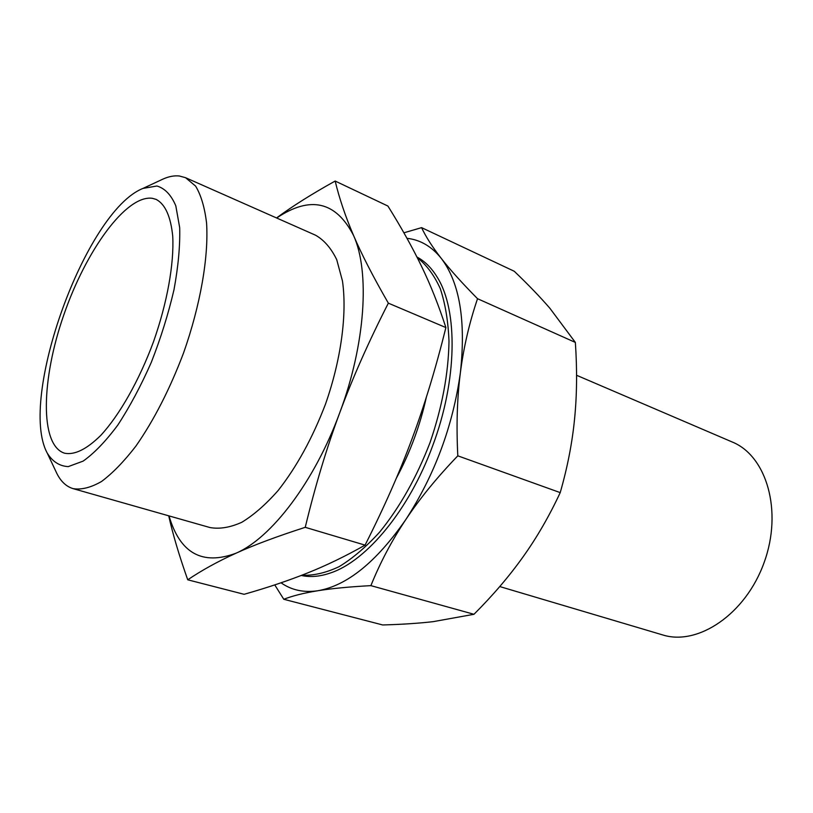 <?xml version="1.0" encoding="UTF-8"?>
<svg xmlns="http://www.w3.org/2000/svg" width="813" height="813" viewBox="0 0 813 813"><rect width="100%" height="100%" fill="white"/><g stroke="black" fill="none" stroke-linecap="round" stroke-linejoin="round"><path stroke-width="1.22" d="M416.927 256.999C424.884 261.237 431.693 268.056 437.374 277.457C458.054 310.373 457.404 380.372 432.567 446.052C409.173 509.954 366.419 561.112 330.596 572.921C319.997 576.6 310.21 577.443 301.237 575.462M421.591 227.64L514.263 271.268C528.196 284.58 540.076 296.918 549.893 308.279L575.35 342.415L477.536 298.706C462.14 283.117 450.036 269.662 441.235 258.351C432.384 247 425.839 236.766 421.591 227.64L403.888 232.813M575.35 342.415C577.21 369.468 576.956 394.955 574.578 418.878C572.25 442.78 567.464 467.353 560.218 492.617L457.81 455.829C456.266 425.687 457.119 398.004 460.371 372.771C463.603 347.497 469.335 322.812 477.536 298.706M560.218 492.617C549.263 516.092 536.895 537.484 523.105 556.793C509.345 576.143 492.963 595.309 473.969 614.293L370.891 585.634C380.22 562.535 391.846 540.523 405.778 519.609C419.671 498.704 437.008 477.444 457.81 455.829M473.969 614.293L433.156 621.66C418.532 623.327 401.703 624.435 382.699 624.963L283.778 599.272C292.66 595.817 304.021 592.972 317.873 590.736C331.653 588.51 349.326 586.803 370.891 585.634M274.764 584.903L283.778 599.272M281.034 582.789C291.491 590.167 303.777 592.819 317.873 590.736C347.049 585.706 376.348 561.996 405.778 519.609C434.691 475.026 452.892 426.083 460.371 372.771C466.052 320.688 459.67 282.548 441.235 258.351C431.673 246.43 420.25 239.754 406.988 238.321M152.407 198.321L156.198 199.419C165.242 204.246 170.75 216.532 172.732 236.258C174.165 263.869 167.193 302.944 153.454 341.877C139.125 380.606 119.511 415.108 100.751 435.422C86.615 449.325 74.532 455.25 64.491 453.187C39.573 445.229 41.28 379.376 63.77 315.027C85.904 250.587 126.279 194.52 152.407 198.321M307.649 572.931C288.93 580.452 267.751 587.575 244.113 594.303L187.732 579.801C201.878 570.248 217.975 561.377 236.044 553.196C253.869 545.066 276.938 536.438 305.241 527.322L365.067 545.127C345.423 556.244 326.287 565.513 307.649 572.931M305.241 527.322C315.271 485.818 326.755 447.658 339.702 412.841C352.578 378.004 368.787 341.44 388.35 303.158L445.89 327.568C435.778 368.34 424.488 405.433 412.028 438.847C399.64 472.292 383.99 507.719 365.067 545.127M388.35 303.158C373.147 276.776 361.561 254.245 353.604 235.577C345.505 216.695 339.356 198.524 335.159 181.045C311.643 194.124 292.111 206.431 276.552 217.955M335.159 181.045L387.913 206.045C401.246 227.386 412.425 247.426 421.459 266.156C430.494 284.743 438.634 305.221 445.89 327.568M168.718 515.818C172.823 534.212 179.165 555.543 187.732 579.801M276.664 218.006C310.281 195.455 335.932 201.319 353.604 235.577C370.006 271.715 365.525 344.133 339.702 412.841C314.479 481.804 271.288 538.145 236.044 553.196C202.315 565.736 179.968 553.297 169.013 515.899M156.939 186.004C164.917 188.352 171.208 194.968 175.811 205.841L179.683 227.64C180.171 245.729 178.271 266.42 173.992 289.723C168.362 313.889 160.791 338.117 151.279 362.395C140.923 385.88 129.755 406.785 117.783 425.108C105.731 441.286 94.186 453.298 83.119 461.123L68.231 466.611C59.542 466.134 52.56 461.662 47.296 453.197C17.601 399.163 85.609 210.994 142.986 188.413L156.939 186.004M161.218 179.907L163.322 178.931C169.043 176.421 174.399 175.445 179.388 176.004L185.557 177.691L195.608 186.116C201.035 195.069 204.683 207.396 206.573 223.077C208.738 256.928 200.476 304.936 183.616 352.781C169.876 389.071 153.972 420.189 135.883 446.124C124.064 461.438 112.621 473.217 101.564 481.469C90.985 487.556 81.524 489.954 73.18 488.664C66.341 486.611 60.904 481.56 56.869 473.491L55.884 471.398M185.557 177.691L315.617 235.242C324.102 240.069 331.135 248.199 336.714 259.632L342.456 280.932C347.202 313.788 341.196 359.326 325.515 404.061C312.568 437.922 296.796 466.723 278.188 490.442C265.892 504.395 253.758 515.015 241.796 522.281C230.201 527.505 219.601 529.263 209.978 527.546L73.18 488.664M426.368 397.14C420.067 425.646 410.067 452.658 396.348 478.186M417.242 257.619C426.469 264.794 434.142 275.119 440.26 288.564C445.29 303.706 448.207 321.298 449 341.328C448.471 373.421 442.16 407.161 430.057 442.536C416.612 477.424 399.813 507.271 379.661 532.088C366.216 546.844 352.73 558.358 339.194 566.62C325.922 572.891 313.462 575.767 301.826 575.228M499.751 586.559L662.595 634.902C697.808 646.183 745.663 614.232 764.108 562.555C782.96 511.021 766.588 455.869 732.289 442.028L576.569 375.271M47.296 453.197L56.869 473.491M142.986 188.413L163.322 178.931"/></g></svg>
